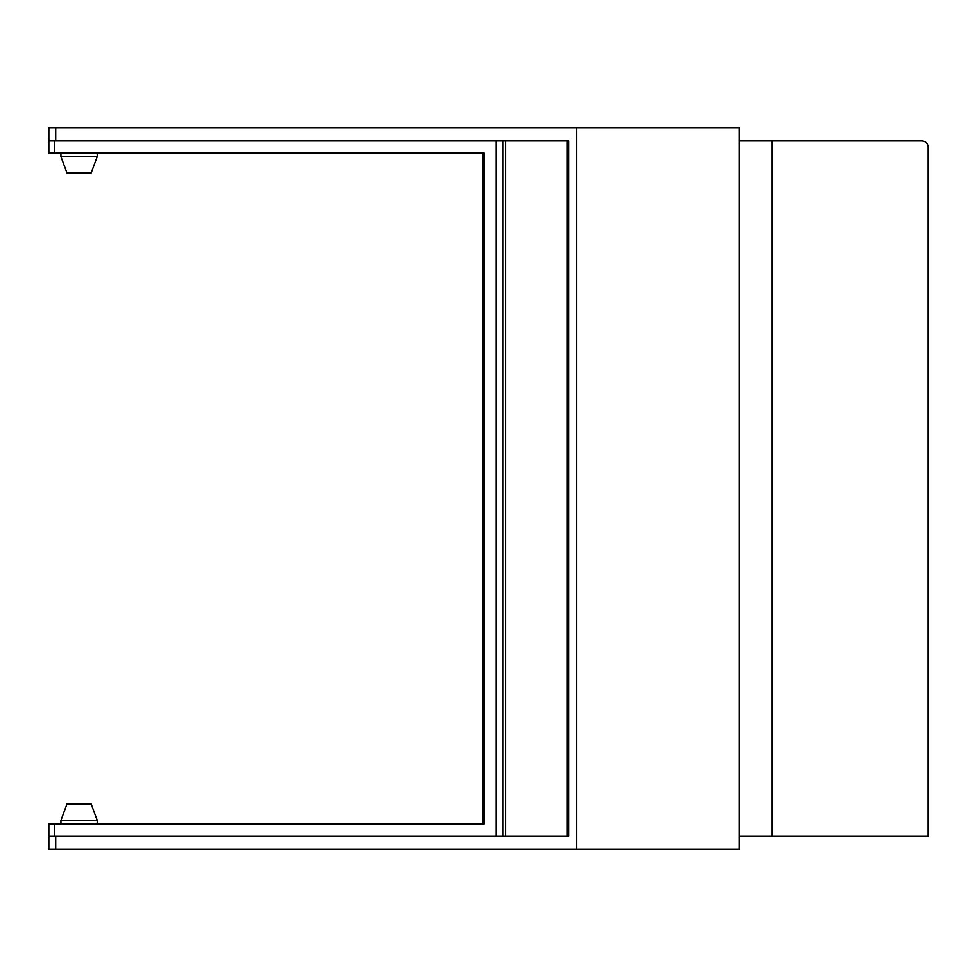 <?xml version="1.0" encoding="UTF-8"?>
<svg xmlns="http://www.w3.org/2000/svg" width="977" height="977" viewBox="0 0 977 977"><rect width="100%" height="100%" fill="white"/><g stroke="black" fill="none" stroke-linecap="round" stroke-linejoin="round"><path stroke-width="1.47" d="M567.136 140.944L568.797 140.944L568.797 836.056L567.136 836.056L567.136 140.944L505.768 140.944L505.768 836.056L567.136 836.056M576.503 849.355L739.162 849.355L739.162 127.645L576.503 127.645L576.503 849.355L48.85 849.355L48.85 836.056L54.761 836.056L54.761 823.965L483.908 823.965L483.908 153.035L54.761 153.035L54.761 140.944L495.998 140.944L495.998 836.056L54.761 836.056M54.761 140.944L48.85 140.944L48.85 127.645L576.503 127.645M48.85 836.056L48.85 823.965L54.761 823.965M48.85 140.944L48.85 153.035L54.761 153.035M505.768 836.056L502.923 836.056L502.923 140.944L495.998 140.944M502.923 140.944L505.768 140.944M502.923 836.056L495.998 836.056M482.809 153.035L482.809 823.965M772.196 836.056L772.196 140.944L922.105 140.944C925.756 141.323 927.771 143.338 928.15 146.99L928.15 836.056L739.162 836.056M772.196 140.944L739.162 140.944M66.986 804.022L91.166 804.022L97.211 820.338L60.94 820.338L66.986 804.022M60.94 820.338L60.94 823.367L97.211 823.367L97.211 820.338M97.211 156.662L91.166 172.978L66.986 172.978L60.94 156.662L97.211 156.662L97.211 153.633L60.94 153.633L60.94 156.662M55.713 140.944L55.713 127.645M55.713 849.355L55.713 836.056"/></g></svg>
